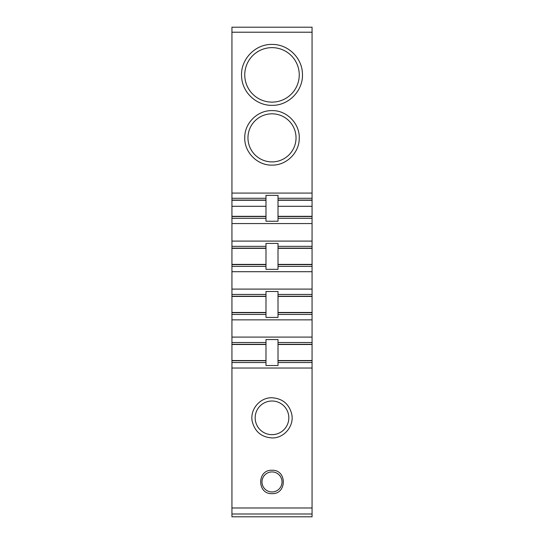 <?xml version="1.0" encoding="UTF-8"?>
<svg xmlns="http://www.w3.org/2000/svg" width="544" height="544" viewBox="0 0 544 544"><rect width="100%" height="100%" fill="white"/><g stroke="black" fill="none" stroke-linecap="round" stroke-linejoin="round"><path stroke-width="0.82" d="M312.066 27.2L231.934 27.2L312.066 27.2L312.066 32.212L231.934 32.212L231.934 200.267L265.989 200.267M312.066 32.212L312.066 193.079L231.934 193.079M272 105.325C256.428 105.692 242.23 92.358 241.618 76.792C240.074 59.888 255.027 43.962 272 44.438C287.572 44.078 301.77 57.406 302.382 72.971C303.926 89.882 288.973 105.808 272 105.325M272 165.118C257.21 165.512 244.018 152.014 244.759 137.238C244.732 122.903 257.666 110.255 272 110.616C286.79 110.221 299.982 123.719 299.241 138.496C299.268 152.83 286.334 165.471 272 165.118M231.934 200.267L231.934 516.8L312.066 516.8L231.934 516.8M231.934 27.2L231.934 32.212M231.934 198.281L265.989 198.281M265.989 195.357L278.011 195.357L278.011 221.238L265.989 221.238L265.989 195.357M278.011 198.281L312.066 198.281L312.066 516.8M312.066 193.079L312.066 198.281M272 47.634A27.248 27.248 0 0 0 244.752 74.875A27.248 27.248 0 0 0 272 102.122A27.248 27.248 0 0 0 299.248 74.875A27.248 27.248 0 0 0 272 47.634M272 113.818A24.038 24.038 0 0 0 247.962 137.863A24.038 24.038 0 0 0 272 161.901A24.038 24.038 0 0 0 296.038 137.863A24.038 24.038 0 0 0 272 113.818M231.934 513.998L312.066 513.998L231.934 513.998M231.934 368.03L312.066 368.03M272 493.632C256.924 494.353 256.924 469.533 272 470.261C287.076 469.533 287.076 494.353 272 493.632M272 437.934C261.44 437.179 254.844 431.671 252.232 421.41C249.696 409.598 259.923 397.358 272 397.752C282.56 398.507 289.156 404.015 291.768 414.276C294.304 426.088 284.077 438.328 272 437.934M278.011 362.549L312.066 362.549M265.989 365.52L278.011 365.52L278.011 339.551L265.989 339.551L265.989 365.52M231.934 362.549L265.989 362.549M231.934 360.556L265.989 360.556M265.989 291.489L265.989 317.424L278.011 317.424L278.011 291.489L265.989 291.489M265.989 243.426L265.989 269.334L278.011 269.334L278.011 243.426L265.989 243.426M278.011 200.267L312.066 200.267M278.011 360.556L312.066 360.556M272 471.927A10.016 10.016 0 0 0 261.984 481.943A10.016 10.016 0 0 0 272 491.96A10.016 10.016 0 0 0 282.016 481.943A10.016 10.016 0 0 0 272 471.927M272 401.01A16.83 16.83 0 0 0 255.17 417.84A16.83 16.83 0 0 0 272 434.663A16.83 16.83 0 0 0 288.83 417.84A16.83 16.83 0 0 0 272 401.01M231.934 342.516L265.989 342.516M278.011 342.516L312.066 342.516M231.934 337.09L312.066 337.09M231.934 344.502L265.989 344.502M231.934 312.48L265.989 312.48M231.934 314.466L265.989 314.466M278.011 314.466L312.066 314.466M231.934 319.858L312.066 319.858M231.934 294.44L265.989 294.44M278.011 294.44L312.066 294.44M231.934 289.095L312.066 289.095M231.934 296.426L265.989 296.426M231.934 264.404L265.989 264.404M231.934 266.39L265.989 266.39M278.011 266.39L312.066 266.39M231.934 271.701L312.066 271.701M231.934 246.357L265.989 246.357M278.011 246.357L312.066 246.357M231.934 241.094L312.066 241.094M231.934 248.35L265.989 248.35M231.934 216.322L265.989 216.322M231.934 218.314L265.989 218.314M278.011 218.314L312.066 218.314M231.934 223.557L312.066 223.557M278.011 216.322L312.066 216.322M278.011 248.35L312.066 248.35M278.011 264.404L312.066 264.404M278.011 296.426L312.066 296.426M278.011 312.48L312.066 312.48M278.011 344.502L312.066 344.502M231.934 507.987L312.066 507.987M231.934 360.76L265.989 360.76M231.934 206.292L265.989 206.292M231.934 200.063L265.989 200.063M312.066 200.063L278.011 200.063M278.011 206.292L312.066 206.292M278.011 360.76L312.066 360.76M231.934 344.298L265.989 344.298M231.934 312.684L265.989 312.684M231.934 296.222L265.989 296.222M231.934 264.608L265.989 264.608M231.934 248.139L265.989 248.139M231.934 216.526L265.989 216.526M312.066 216.526L278.011 216.526M278.011 248.139L312.066 248.139M312.066 264.608L278.011 264.608M278.011 296.222L312.066 296.222M312.066 312.684L278.011 312.684M278.011 344.298L312.066 344.298"/></g></svg>
